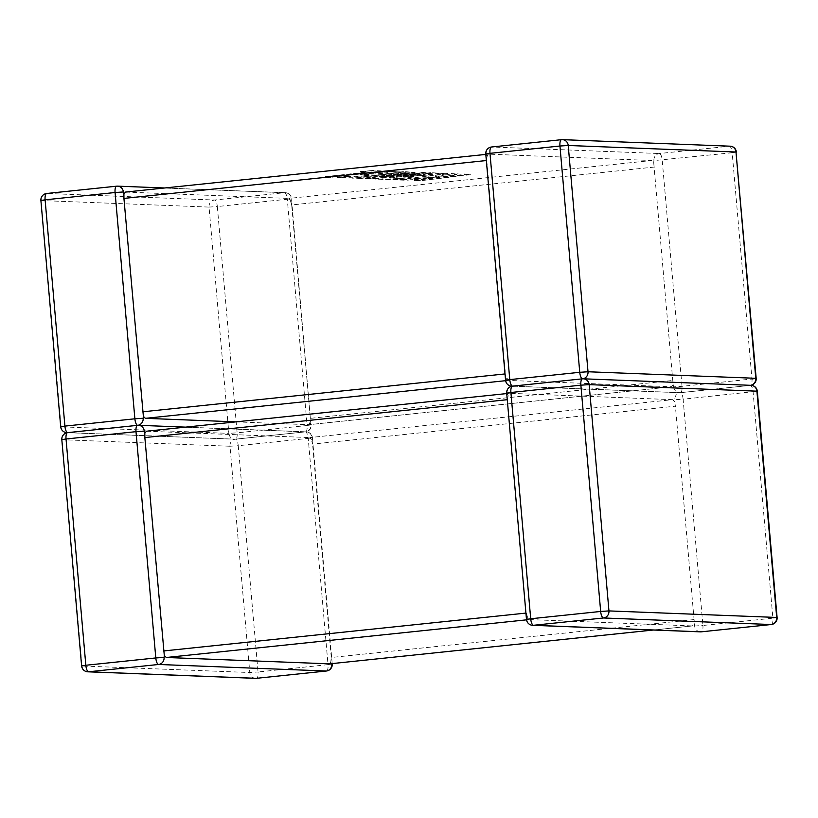 <?xml version="1.0" encoding="UTF-8"?>
<svg xmlns="http://www.w3.org/2000/svg" width="818" height="818" viewBox="0 0 818 818"><rect width="100%" height="100%" fill="white"/><g stroke="black" fill="none" stroke-linecap="round" stroke-linejoin="round"><path stroke-width="0.61" stroke-dasharray="4.09 3.07" d="M485.769 153.988L487.252 155.941L488.397 154.142L651.69 160.512L653.694 162.424L673.163 384.93L671.486 386.781L308.683 424.706L671.588 386.781L508.193 380.421L505.013 373.938M488.285 154.152L485.8 154.418L488.285 154.152M673.163 384.93L673.715 386.873L681.997 386.331L751.967 379.01L732.171 152.741L653.919 160.594L653.694 162.424M511.751 386.168A6.472 6.074 92.2 0 1 505.964 380.329L506.72 378.448M486.342 160.543L487.252 155.941M582.324 378.846L750.29 385.37L680.32 392.681L512.569 386.137A6.472 6.074 92.2 0 1 512.313 386.157M40.9 200.482L61.094 426.832L228.846 433.366L209.05 207.087L41.299 200.553A6.472 6.074 92.2 0 1 46.779 193.477L214.541 200.021L284.511 192.711A6.472 2.219 -96 0 1 287.302 199.234L217.332 206.545L237.128 432.824L307.098 425.503L287.302 199.234L291.515 198.58L290.359 200.4L288.887 198.426L651.69 160.512M532.682 625.32A6.472 6.074 92.2 0 1 526.884 619.482L527.641 617.6L529.113 619.574L692.519 625.934L653.377 630.024M673.715 386.873A6.472 6.074 -87.8 0 0 680.32 392.681A6.472 6.074 92.2 0 0 674.84 399.746L674.615 401.577L672.611 399.665L309.807 437.579L311.28 439.552L312.599 444.102L675.402 406.188L674.615 401.577M700.433 631.854A6.472 6.074 -87.8 0 1 694.635 626.026L675.402 406.188M525.933 613.091L507.262 399.695M506.69 393.141L508.172 395.094L507.651 399.654M672.611 399.665L509.317 393.294L506.731 393.56L509.317 393.294L508.172 395.094M331.832 663.94L330.748 662.059L329.603 663.858M694.073 619.584L331.27 657.498L312.599 444.102M146.514 431.219L309.807 437.579M137.455 425.35L305.431 431.863L235.461 439.174L67.71 432.63A6.472 6.074 -87.8 0 0 62.219 439.706L229.981 446.239L249.776 672.519L82.015 665.985L61.82 439.634M332.2 663.592L312.435 437.732L308.222 438.387L328.018 664.656L258.048 671.977L238.253 445.698L308.222 438.387A6.472 2.219 84 0 0 305.431 431.863A6.472 6.074 92.2 0 1 312.036 437.671L311.28 439.552M331.27 657.498L330.748 662.059M526.322 613.05L527.641 617.6M653.326 630.024L692.406 625.934L694.083 624.083M486.73 160.502L505.401 373.898M654.482 167.036L291.678 204.95L310.349 418.346L673.153 380.431M235.911 421.863L308.683 424.706L309.828 422.906L310.349 418.346M125.594 192.066L288.887 198.426M67.291 432.681L234.643 439.194A6.472 6.074 -87.8 0 1 228.846 433.366L237.128 432.824A6.472 2.219 -96 0 1 235.574 439.164L305.533 431.853A6.472 6.472 0 0 0 311.31 424.859L307.098 425.503A6.472 2.219 -96 0 1 305.533 431.853A6.472 2.219 -96 0 1 305.431 431.863A6.472 6.074 -87.8 0 0 310.912 424.787L309.828 422.906M291.678 204.95L290.359 200.4M387.926 173.007L371.893 172.404L331.198 177.353L325.257 177.128L365.963 172.179L360.257 171.954L369.992 170.768L403.438 172.077L353.008 178.201L337.261 177.588L346.873 176.422L356.689 176.811L369.225 175.287L360.288 174.94L387.926 173.007L371.893 172.404M371.853 171.944L331.198 177.353M331.157 176.892L325.257 177.128M325.216 176.668L365.963 172.179M365.922 171.719L360.257 171.954M360.217 171.494L369.992 170.768M369.951 170.308L403.438 172.077M403.397 171.616L353.008 178.201M352.967 177.741L337.261 177.588M337.221 177.128L346.873 176.422M346.832 175.962L356.689 176.811M356.648 176.351L369.225 175.287M369.184 174.827L360.288 174.94M360.247 174.479L369.624 173.805M369.583 173.344L378.56 174.152M378.519 173.692L387.885 172.547M405.953 172.169L415.084 172.526L382.159 177.025L421.669 172.782L430.544 173.13L389.695 178.099L401.249 178.549L413.796 177.025L404.849 176.678L432.497 174.745L422.998 174.377L432.62 173.212L448.008 173.815L397.579 179.94L375.135 179.07L420.043 173.61L370.851 178.897L365.288 178.682L405.933 173.027L360.81 178.508L355.513 178.304L405.912 171.708L415.084 172.526M415.043 172.066L382.159 177.025M382.118 176.565L421.669 172.782M421.628 172.322L430.544 173.13M430.503 172.67L389.695 178.099M389.654 177.639L401.249 178.549M401.209 178.089L413.796 177.025M413.755 176.565L404.849 176.678M404.818 176.218L414.184 175.543M414.143 175.083L423.131 175.89M423.09 175.43L432.497 174.745M432.456 174.285L422.998 174.377M422.967 173.917L432.62 173.212M432.579 172.751L448.008 173.815M447.967 173.355L397.579 179.94M397.538 179.479L375.135 179.07M375.094 178.61L420.043 173.61M420.002 173.15L370.851 178.897M370.81 178.436L365.288 178.682M365.247 178.222L405.933 173.027M405.892 172.567L360.81 178.508M360.769 178.048L355.513 178.304M355.472 177.843L405.912 171.708M470.391 174.684L419.941 180.819L414.02 180.584L441.413 177.25L406.239 180.277L399.9 180.032L435.227 177.015L451.291 173.937L458.152 174.203L442.937 177.066L470.35 174.224L419.941 180.819M419.91 180.359L414.02 180.584M413.98 180.124L441.413 177.25M441.383 176.79L406.239 180.277M406.198 179.817L399.9 180.032M399.859 179.571L435.227 177.015M435.186 176.555L451.291 173.937M451.25 173.477L458.152 174.203M458.111 173.743L442.937 177.066M442.896 176.606L464.45 174.449M464.409 173.989L470.35 174.224M486.168 154.06A6.472 6.074 -87.8 0 1 491.649 146.984L659.4 153.528A6.472 2.219 84 0 1 662.202 160.052L681.997 386.331A6.472 2.219 84 0 1 680.433 392.671L750.403 385.36A6.472 2.219 84 0 0 751.967 379.01M751.108 385.339A6.472 6.074 92.2 0 0 750.29 385.37A6.472 2.219 -96 0 1 753.092 391.894L772.887 618.163L702.918 625.484L683.122 399.204L757.304 391.239M529.113 619.574L526.536 619.84M229.981 446.239A6.472 6.074 92.2 0 1 235.461 439.174A6.472 2.219 84 0 1 238.253 445.698L229.981 446.239M255.564 678.347A6.472 6.074 92.2 0 1 249.776 672.519L258.048 671.977A6.472 2.219 84 0 1 256.596 678.306M81.616 665.913L82.015 665.985A6.472 6.074 -87.8 0 0 87.812 671.813M185.543 427.129L306.249 431.832A6.472 6.472 0 0 1 312.435 437.732L312.036 437.671M326.597 670.985A6.472 2.219 84 0 0 328.018 664.656L332.231 664.011M771.466 624.482A6.472 2.219 -96 0 0 772.887 618.163L777.1 617.518M512.16 386.188L679.513 392.701A6.472 6.472 0 0 0 680.433 392.671A6.472 2.219 84 0 1 680.32 392.681A6.472 2.219 -96 0 1 683.122 399.204L674.84 399.746M512.528 386.137A6.472 2.219 84 0 0 512.569 386.137A6.472 6.074 -87.8 0 0 507.088 393.213M694.635 626.026L702.918 625.484A6.472 2.219 -96 0 1 701.466 631.803M653.919 160.594A6.472 6.074 92.2 0 1 659.4 153.528L729.37 146.218L561.404 139.694M310.912 424.787L291.515 198.58A6.472 6.472 0 0 0 285.318 192.68A6.472 6.074 92.2 0 0 284.511 192.711L116.534 186.197M505.616 380.687L508.193 380.421M234.643 439.194A6.472 6.074 -87.8 0 0 235.461 439.174A6.472 2.219 -96 0 0 235.574 439.164A6.472 6.472 0 0 1 234.643 439.194M66.892 432.661A6.472 6.074 92.2 0 1 61.094 426.832L60.696 426.761M209.05 207.087L217.332 206.545A6.472 2.219 -96 0 0 214.541 200.021A6.472 6.074 -87.8 0 0 209.05 207.087M164.623 187.976L285.318 192.68A6.472 6.074 92.2 0 1 291.116 198.518M730.188 146.187A6.472 6.074 -87.8 0 0 729.37 146.218A6.472 2.219 84 0 1 732.171 152.741L736.384 152.087"/><path stroke-width="1.23" d="M125.594 192.066L485.8 154.408L125.594 192.066L123.917 193.917L123.927 198.416L143.385 416.423L145.389 418.335L235.911 421.863M116.534 186.197L46.779 193.477A6.472 2.219 -96 0 0 46.677 193.488A6.472 6.472 0 0 0 40.9 200.482L45.113 199.837A6.472 2.219 -96 0 1 46.677 193.488L116.647 186.177A6.472 2.219 -96 0 0 115.082 192.516L134.878 418.796L64.908 426.106L45.113 199.837L115.082 192.516L123.365 191.974L123.917 193.917M526.536 619.84L166.31 657.488L329.603 663.858L653.326 630.024M166.31 657.488L164.306 655.576L164.081 657.406A6.472 6.074 92.2 0 1 158.6 664.472L88.63 671.783L256.382 678.327L326.351 671.016A6.472 6.074 -87.8 0 0 331.832 663.94L331.699 663.643M653.377 630.024L329.603 663.858M164.306 655.576L144.847 437.569L144.837 433.07L146.514 431.219L506.731 393.57L146.514 431.219M144.837 433.07L144.285 431.127A6.472 6.074 -87.8 0 0 137.68 425.319A6.472 2.219 84 0 0 137.567 425.329L67.597 432.64A6.472 6.472 0 0 0 61.82 439.634L66.033 438.99L85.829 665.259L155.798 657.948L136.003 431.669L66.033 438.99A6.472 2.219 84 0 1 67.597 432.64A6.472 2.219 84 0 1 67.71 432.63L137.455 425.35M771.466 624.482A6.472 2.219 -96 0 1 771.323 624.512A6.472 6.472 0 0 0 777.1 617.518L757.304 391.239A6.472 6.472 0 0 0 751.108 385.339L583.357 378.806A6.472 6.074 -87.8 0 1 589.154 384.634L608.95 610.913L776.701 617.447L756.906 391.168L589.154 384.634L580.872 385.176A6.472 2.219 -96 0 1 582.426 378.836L512.467 386.147A6.472 6.472 0 0 0 506.69 393.141L510.902 392.497L530.698 618.766L600.668 611.455L580.872 385.176L510.902 392.497A6.472 2.219 -96 0 1 512.467 386.147A6.472 2.219 -96 0 1 512.569 386.137L582.324 378.846M137.833 425.299A6.472 6.074 92.2 0 0 143.16 418.254L143.385 416.423M512.313 386.157A6.472 6.074 92.2 0 1 511.751 386.168L512.16 386.188M506.69 393.141L526.485 619.42L530.698 618.766A6.472 2.219 -96 0 0 533.489 625.289A6.472 6.074 92.2 0 1 532.682 625.32L700.433 631.854A6.472 6.074 -87.8 0 0 701.251 631.833L771.221 624.523L603.459 617.979L533.489 625.289L701.251 631.833A6.472 2.219 -96 0 0 701.353 631.823L771.323 624.512A6.472 2.219 -96 0 1 771.221 624.523A6.472 6.074 92.2 0 0 776.701 617.447L777.1 617.518M87.812 671.813A6.472 6.074 -87.8 0 0 88.63 671.783A6.472 2.219 84 0 1 85.829 665.259L81.616 665.913A6.472 6.472 0 0 0 87.812 671.813L255.564 678.347A6.472 6.074 92.2 0 0 256.382 678.327A6.472 2.219 84 0 0 256.494 678.316L326.464 671.005A6.472 2.219 84 0 1 326.351 671.016L158.6 664.472A6.472 2.219 84 0 1 155.798 657.948L164.081 657.406M163.518 650.964L525.933 613.091M507.262 399.695L144.847 437.569M185.543 427.129L138.487 425.299A6.472 6.472 0 0 0 137.567 425.329A6.472 2.219 84 0 0 136.003 431.669L144.285 431.127M255.564 678.347A6.472 6.472 0 0 0 256.494 678.316A6.472 2.219 84 0 0 256.596 678.306M326.597 670.985A6.472 2.219 84 0 1 326.464 671.005A6.472 6.472 0 0 0 332.231 664.011L331.832 663.94M583.357 378.806A6.472 6.074 -87.8 0 0 582.539 378.826A6.472 2.219 -96 0 0 582.426 378.836A6.472 6.472 0 0 1 583.357 378.806M751.108 385.339A6.472 6.074 92.2 0 1 756.906 391.168L757.304 391.239M608.95 610.913L600.668 611.455A6.472 2.219 -96 0 0 603.459 617.979A6.472 6.074 -87.8 0 0 608.95 610.913M701.466 631.803A6.472 2.219 -96 0 1 701.353 631.823A6.472 6.472 0 0 1 700.433 631.854M561.404 139.694L491.649 146.984A6.472 2.219 84 0 0 491.536 146.995A6.472 2.219 84 0 0 489.982 153.344L559.952 146.023L579.747 372.302L509.778 379.613L489.982 153.344L485.769 153.988L505.565 380.268A6.472 6.472 0 0 0 511.751 386.168M505.013 373.938L142.598 411.812M123.927 198.416L486.342 160.543M145.389 418.335L505.616 380.687M582.498 378.826A6.472 2.219 84 0 1 579.747 372.302L588.019 371.761L568.224 145.481L735.985 152.015L755.781 378.294L588.019 371.761A6.472 6.074 92.2 0 1 582.702 378.806M67.444 432.661A6.472 6.074 92.2 0 1 66.892 432.661L67.291 432.681M67.659 432.63A6.472 2.219 -96 0 1 64.908 426.106L60.696 426.761A6.472 6.472 0 0 0 66.892 432.661M137.629 425.319A6.472 2.219 -96 0 1 134.878 418.796L143.16 418.254M116.647 186.177A6.472 2.219 -96 0 1 116.749 186.167A6.472 6.074 -87.8 0 1 117.567 186.146A6.472 6.472 0 0 0 116.647 186.177M123.365 191.974A6.472 6.074 -87.8 0 0 117.567 186.146L164.623 187.976M750.627 385.319A6.472 6.074 -87.8 0 0 755.781 378.294L751.967 379.01M505.565 380.268L509.778 379.613A6.472 2.219 84 0 0 512.528 386.137M568.224 145.481L559.952 146.023A6.472 2.219 84 0 1 561.506 139.684A6.472 2.219 84 0 1 561.618 139.673A6.472 6.074 92.2 0 1 568.224 145.481M750.709 385.319A6.472 6.472 0 0 0 756.18 378.366L735.985 152.015A6.472 6.074 -87.8 0 0 730.188 146.187L562.436 139.653A6.472 6.472 0 0 0 561.506 139.684L491.536 146.995A6.472 6.472 0 0 0 485.769 153.988M81.616 665.913L61.82 439.634M526.485 619.42A6.472 6.472 0 0 0 532.682 625.32M40.9 200.482L60.696 426.761M736.384 152.087A6.472 6.472 0 0 0 730.188 146.187"/></g></svg>
